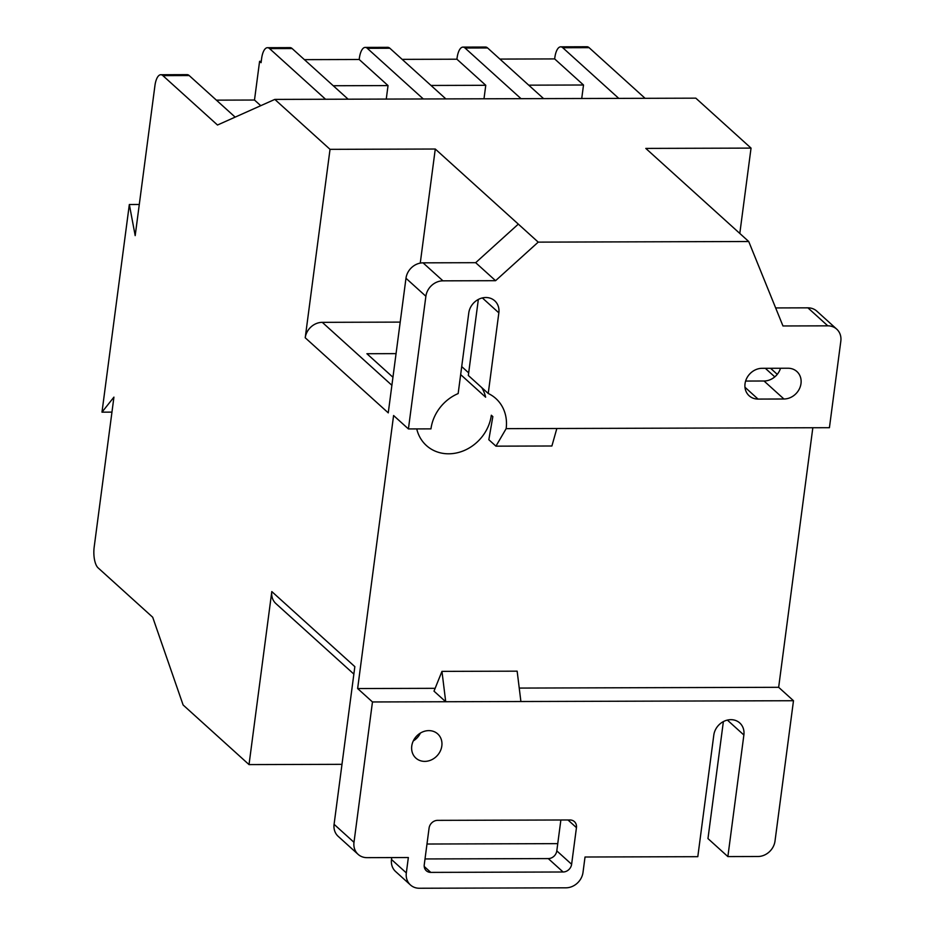 <?xml version="1.0" encoding="UTF-8"?>
<svg xmlns="http://www.w3.org/2000/svg" width="935" height="935" viewBox="0 0 935 935"><rect width="100%" height="100%" fill="white"/><g stroke="black" fill="none" stroke-linecap="round" stroke-linejoin="round"><path stroke-width="1.4" d="M424.77 761.382A16.292 14.189 132.1 0 0 440.327 751.015A16.292 14.189 132.1 0 0 437.72 733.917A16.292 14.189 132.1 0 0 428.814 730.621A16.292 14.189 132.1 0 0 413.258 740.987A16.292 14.189 132.1 0 0 415.865 758.086A16.292 14.189 132.1 0 0 424.77 761.382M413.282 740.941A16.292 14.189 132.1 0 0 420.399 733.063M727.874 856.589L743.874 735.003A16.292 14.189 132.1 0 0 739.772 722.965A16.292 14.189 132.1 0 0 730.866 719.669A16.292 14.189 132.1 0 0 713.802 735.097L697.802 856.682L585.029 857.009L583.008 872.39A16.292 14.189 132.1 0 1 565.944 887.818L419.336 888.25A16.292 14.189 132.1 0 1 410.442 884.954L395.61 871.537A16.292 14.189 -47.9 0 1 391.496 859.499L406.328 872.916L408.35 857.535L366.999 857.652A16.292 14.189 132.1 0 1 358.105 854.356A16.292 14.189 132.1 0 1 353.991 842.318L372.469 701.963L445.714 701.741L434.004 691.152L441.963 671.377L445.714 701.741L793.488 700.724L775.01 841.079A16.292 14.189 132.1 0 1 757.946 856.507L727.874 856.589L707.97 838.59L723.374 721.598M775.653 307.931L807.91 307.837A16.292 14.189 -47.9 0 1 816.804 311.133L836.708 329.132A16.292 14.189 132.1 0 1 840.822 341.17L829.427 427.692L506.151 428.651A40.731 35.483 132.1 0 0 495.877 398.555A40.731 35.483 132.1 0 0 488.234 393.471L498.846 312.851A16.292 14.189 132.1 0 0 494.744 300.813A16.292 14.189 132.1 0 0 485.838 297.517A16.292 14.189 132.1 0 0 468.774 312.945L458.162 393.565A40.731 35.483 132.1 0 0 430.965 428.873L408.42 428.931L425.881 296.266L405.977 278.268A16.292 14.189 -47.9 0 1 423.041 262.84L475.67 262.688L518.317 224.119L435.278 149.027L330.032 149.343L305.219 337.769A16.292 14.189 -47.9 0 1 322.283 322.341L391.882 385.29M139.292 204.473L129.334 204.508L101.985 412.16L113.93 397.13L94.178 547.104A16.292 6.264 -90.2 0 0 98.081 567.849L152.697 617.24L183.108 704.978L249.026 764.596L271.805 591.563L354.844 666.655L334.087 824.319L353.991 842.318M111.955 412.125L101.985 412.16M386.26 99.075L388.037 85.588L333.257 85.739M388.037 85.588L359.192 59.489L304.413 59.653M483.991 98.794L485.768 85.295L431 85.459M485.768 85.295L456.923 59.209L402.143 59.361M581.734 98.502L583.51 85.003L528.731 85.167M583.51 85.003L554.654 58.917L499.886 59.08M372.469 701.963L357.637 688.546L393.588 415.526L408.42 428.931M506.151 428.651L495.936 446.159L488.83 439.719L492.839 416.613L491.319 415.233A40.731 35.483 -47.9 0 1 465.536 449.922A40.731 35.483 -47.9 0 1 426.418 445.551A40.731 35.483 -47.9 0 1 416.741 428.908M406.328 872.916A16.292 14.189 132.1 0 0 410.442 884.954M563.092 871.993A8.146 7.094 132.1 0 0 571.624 864.279L576.451 827.639A8.146 7.094 132.1 0 0 574.394 821.62A8.146 7.094 132.1 0 0 569.953 819.972L437.615 820.357A8.146 7.094 132.1 0 0 429.083 828.071L424.256 864.723A8.146 7.094 132.1 0 0 426.313 870.742A8.146 7.094 132.1 0 0 430.766 872.39L563.092 871.993L548.272 858.587L425.016 858.949M589.085 47.662L562.765 47.732A16.292 6.264 -90.2 0 0 560.696 46.832L587.005 46.75A16.292 6.264 89.8 0 1 589.085 47.662L645.092 98.315M562.765 47.732L618.783 98.397M445.866 98.9L389.848 48.246L367.291 48.316L423.31 98.97M348.124 99.192L292.117 48.538L269.56 48.597L325.579 99.262M162.889 75.641A16.292 6.264 -90.2 0 0 160.82 74.73L187.129 74.648A16.292 6.264 89.8 0 1 189.197 75.56L162.889 75.641L217.493 125.021L274.82 99.402L330.032 149.343M160.82 74.73A16.292 6.264 -90.2 0 0 154.929 85.658L135.189 235.62L129.334 204.508M305.219 337.769L388.259 412.861L405.977 278.268M274.82 99.402L695.827 98.163L751.039 148.104L645.793 148.408L748.725 241.51L782.969 325.964L827.802 325.836L807.91 307.837M518.317 224.119L538.221 242.13L748.725 241.51M739.807 233.434L751.039 148.104M793.488 700.724L778.656 687.307L812.831 427.739M260.748 105.69L254.495 100.033L216.394 100.15M254.495 100.033L259.591 61.324L261.075 62.668L261.601 58.613A16.292 6.264 -90.2 0 1 267.492 47.697A16.292 6.264 -90.2 0 1 269.56 48.597M261.251 61.324L259.591 61.324M836.708 329.132A16.292 14.189 132.1 0 0 827.802 325.836M423.041 262.84L442.945 280.839L495.573 280.687L538.221 242.13M442.945 280.839A16.292 14.189 132.1 0 0 425.881 296.266M783.939 399A16.292 14.189 132.1 0 0 799.495 388.633A16.292 14.189 132.1 0 0 796.889 371.534A16.292 14.189 132.1 0 0 787.995 368.238L762.095 368.308A16.292 14.189 132.1 0 0 746.539 378.675A16.292 14.189 132.1 0 0 749.145 395.774A16.292 14.189 132.1 0 0 758.04 399.081L783.939 399L764.035 381.001A16.292 14.189 132.1 0 0 780.515 368.261M426.979 844.024L557.751 843.639L556.804 850.873A8.146 7.094 -47.9 0 1 548.272 858.587M391.753 857.582L391.496 859.499M341.988 764.327L249.026 764.596M358.105 854.356L338.201 836.357A16.292 14.189 -47.9 0 1 334.087 824.319M353.862 674.088L275.918 603.601A16.292 14.189 -47.9 0 1 271.805 591.563M745.616 381.059L764.035 381.001M400.203 322.108L322.283 322.341M420.259 263.109L435.278 149.027M468.669 372.878L461.715 366.578M460.663 374.608L485.639 397.2A40.731 35.483 132.1 0 0 481.794 387.651M488.234 393.471L468.33 375.473L478.346 299.445M396.054 353.629L366.906 353.722L392.945 377.261M475.67 262.688L495.573 280.687M543.597 98.619L487.591 47.954L465.034 48.024L521.04 98.678M359.192 59.489L359.344 58.332A16.292 6.264 -90.2 0 1 365.223 47.404A16.292 6.264 -90.2 0 1 367.291 48.316M456.923 59.209L457.075 58.04A16.292 6.264 -90.2 0 1 462.965 47.112A16.292 6.264 -90.2 0 1 465.034 48.024M554.654 58.917L554.817 57.748A16.292 6.264 -90.2 0 1 560.696 46.832M267.492 47.697L290.049 47.627A16.292 6.264 89.8 0 1 292.117 48.538M189.197 75.56L235.164 117.132M365.223 47.404L387.78 47.334A16.292 6.264 89.8 0 1 389.848 48.246M462.965 47.112L485.51 47.054A16.292 6.264 89.8 0 1 487.591 47.954M357.637 688.546L435.137 688.324M519.229 688.078L778.656 687.307M560.871 819.995L557.751 843.639M520.9 701.519L517.149 671.166L441.963 671.377M556.839 428.499L551.895 445.995L495.936 446.159M774.799 376.875L765.321 368.308M556.804 850.873L571.624 864.279M424.221 866.476L430.766 872.39M567.977 819.972L576.451 827.639M482.355 297.926L498.846 312.851M744.973 387.254L758.04 399.081M727.383 720.09L743.874 735.003M770.557 368.285L777.265 374.351"/></g></svg>
